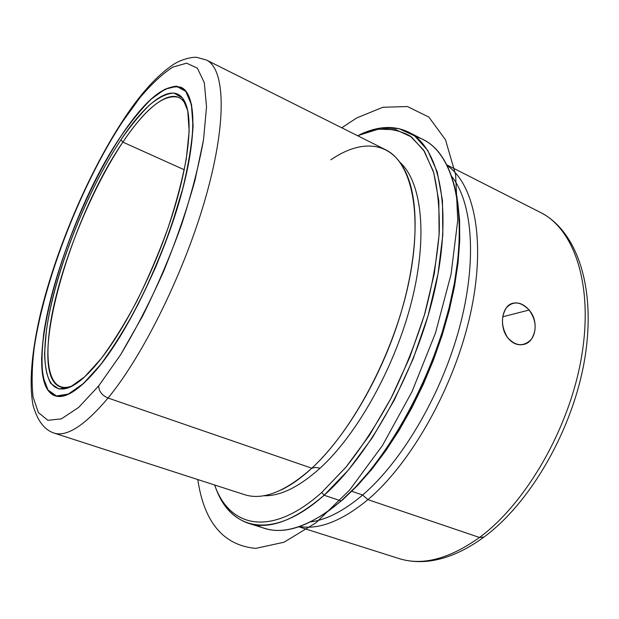 <?xml version="1.0" encoding="UTF-8"?>
<svg xmlns="http://www.w3.org/2000/svg" width="619" height="619" viewBox="0 0 619 619"><rect width="100%" height="100%" fill="white"/><g stroke="black" fill="none" stroke-linecap="round" stroke-linejoin="round"><path stroke-width="0.93" d="M529.113 310.042L502.721 316.766L529.113 310.042C520.78 301.468 513.182 300.726 506.319 307.813C500.779 317.121 501.228 327.087 507.665 337.711C498.713 326.352 501.924 305.639 512.741 303.271C518.536 301.964 523.991 304.215 529.113 310.042C539.311 321.238 536.008 342.183 523.442 344.481C517.453 345.619 512.199 343.359 507.665 337.711C515.743 346.385 523.612 346.942 531.28 339.39C537.075 329.989 536.356 320.209 529.113 310.042M121.347 135.546C145.728 99.063 165.675 83 181.197 87.364C196.161 94.127 197.616 136.203 180.57 197.043C163.609 257.759 129.858 327.9 100.603 364.792C80.896 389.111 65.684 399.448 54.959 395.82C17.905 381.946 64.345 218.399 121.347 135.546L121.347 135.546C85.236 190.048 52.011 274.704 43.523 334.864L41.597 358.355C41.868 372.011 43.972 382.635 47.903 390.202L56.383 396.214L68.307 394.28L83.279 383.819L100.603 364.792L119.312 337.85C132.118 316.379 144.304 292.64 155.88 266.642C166.697 240.118 175.664 214.182 182.798 188.826C188.609 164.677 192.045 143.6 193.113 125.603L191.519 104.317L185.886 91.14L176.833 86.157C169.366 86.714 160.917 90.916 151.469 98.769C141.689 108.418 131.646 120.674 121.347 135.546M98.7 385.9L78.59 407.472L61.389 418.862L47.864 420.293L38.401 412.602L33.086 397.034C31.523 383.277 31.894 366.897 34.207 347.886C44.413 278.875 81.646 184.091 122.608 121.633L140.049 97.554C151.601 83.905 162.526 73.762 172.833 67.115L186.574 63.177L197.368 68.152L204.293 82.683L206.529 106.832L203.504 139.871C198.815 165.846 191.457 194.25 181.437 225.092C170.078 256.398 157.18 286.628 142.749 315.791L120.573 354.795L98.7 385.9C98.839 391.332 101.957 395.379 108.046 398.025C84.702 425.648 66.612 437.3 53.776 432.991C66.612 437.3 84.702 425.648 108.046 398.025C101.957 395.379 98.839 391.332 98.7 385.9L120.573 354.795C135.607 329.788 149.937 302.01 163.571 271.47C176.276 240.28 186.768 209.841 195.031 180.144L203.504 139.871L206.529 106.832L204.293 82.683L197.368 68.152L186.574 63.177L172.833 67.115C162.526 73.762 151.601 83.905 140.049 97.554L122.608 121.633C81.646 184.091 44.413 278.875 34.207 347.886C31.894 366.897 31.523 383.277 33.086 397.034L38.401 412.602L47.864 420.293L61.389 418.862L78.59 407.472L98.7 385.9M123.049 120.272L122.608 121.633L123.049 120.272C140.227 93.995 157.11 75.34 173.684 64.306C183.116 58.279 194.436 56.739 196.974 57.42L206.406 60.028C224.805 68.547 227.351 119.691 206.522 194.436C185.808 269.033 143.863 354.702 108.046 398.025L311.806 468.212C285.204 491.834 262.719 500.632 244.343 494.596L53.776 432.991C44.135 429.617 37.217 420.316 33.008 405.105C28.745 382.047 32.033 349.913 40.591 313.214C56.329 248.49 88.331 173.289 123.049 120.272M108.046 398.025C143.863 354.702 185.808 269.033 206.522 194.436C227.351 119.691 224.805 68.547 206.406 60.028L385.482 149.69C411.65 162.217 423.473 213.996 408.416 284.129C393.467 354.13 352.428 431.079 311.806 468.212L108.046 398.025M281.343 489.846C291.092 485.149 301.244 477.938 311.806 468.212L315.644 467.415L320.062 468.212C298.869 487.176 280.012 496.353 263.501 495.742C280.012 496.353 298.869 487.176 320.062 468.212L315.644 467.415L311.806 468.212C344.582 437.973 378.255 382.263 397.491 324.016C416.688 265.729 419.906 210.468 408.548 179.023C394.945 140.923 363.013 137.673 330.863 159.81M399.951 162.31C421.477 181.646 428.17 234.957 411.875 300.37C395.634 365.697 357.643 433.996 320.062 468.212C357.643 433.996 395.634 365.697 411.875 300.37C428.17 234.957 421.477 181.646 399.951 162.31M357.534 135.7L376.569 129.456C388.825 128.164 400.075 130.385 410.327 136.126L423.528 149.968L433.207 171.022C437.734 188.509 439.738 209.145 439.227 232.953C437.138 258.231 432.356 285.065 424.866 313.438C415.898 342.098 404.795 370.023 391.556 397.212C377.381 423.295 362.231 446.562 346.098 466.997L321.81 492.376C270.812 538.166 229.27 527.233 214.592 484.979L215.412 487.114C230.632 527.674 271.741 537.338 321.81 492.376L345.913 467.221L369.411 435.358L391.084 398.125L409.747 357.325L424.394 315.071L434.306 273.583L439.111 234.926L438.817 200.873L433.726 172.74L424.41 151.33L411.558 137.016L395.967 129.742L378.41 129.162L357.534 135.7M324.108 495.246L321.81 492.376L324.108 495.246C273.343 540.596 231.723 530.56 216.31 489.482L215.304 486.828C222.097 505.847 233.185 518.018 248.544 523.334C269.188 529.972 294.373 520.61 324.108 495.246C370.796 454.307 418.459 366.696 435.544 286.411C452.768 205.995 438.6 146.811 408.633 132.149C393.955 125.17 377.52 126.075 359.329 134.872L380.964 128.017L398.783 128.566L414.622 135.886L427.698 150.324L437.223 171.943L442.453 200.386L442.833 234.825L438.02 273.938L428.031 315.938L413.221 358.703L394.326 399.99L372.367 437.656L348.543 469.852L324.108 495.246L341.092 500.926L324.108 495.246M408.633 132.149L423.481 139.778C454.083 154.789 469.016 213.981 452.288 293.924C435.699 373.744 388.152 460.528 341.092 500.926C311.102 525.941 285.568 535.071 264.483 528.301L248.544 523.334M256.707 525.028C275.749 535.559 299.882 530.723 329.122 510.505L343.011 499.479L357.403 485.683L371.725 469.395L385.722 450.841L399.139 430.282L411.72 408.045L423.218 384.523L433.416 360.142L442.128 335.336L449.201 310.576L454.524 286.311L458.037 262.951L459.716 240.899L459.6 220.48L457.743 201.987L459.6 220.48L459.716 240.899L458.037 262.951L454.524 286.311L449.201 310.576L442.128 335.336L433.416 360.142L423.218 384.523L411.72 408.045L399.139 430.282L385.722 450.841L371.725 469.395L357.403 485.683L341.092 500.926L355.755 486.851L370.355 470.223L384.616 451.251L398.288 430.22L411.093 407.48L422.785 383.424L433.138 358.494L441.951 333.169L449.069 307.906L454.392 283.192L457.843 259.446L459.422 237.077L459.151 216.426L457.101 197.786C450.423 162.874 436.604 142.502 415.643 136.667M343.011 499.479L332.527 507.959L343.011 499.479M451.855 176.616C472.606 202.877 477.404 261.218 459.375 328.016C441.362 394.752 401.979 461.449 362.657 495.007L351.832 491.324L362.657 495.007C343.893 510.868 326.523 519.836 310.537 521.925C326.523 519.836 343.893 510.868 362.657 495.007C401.979 461.449 441.362 394.752 459.375 328.016C477.404 261.218 472.606 202.877 451.855 176.616M447.305 165.668C474.611 184.439 486.433 241.851 470.324 314.375C454.307 386.798 411.302 463.12 367.918 499.641L362.657 495.007L367.918 499.641C342.114 520.881 319.35 529.849 299.619 526.537C319.35 529.849 342.114 520.881 367.918 499.641L479.493 537.47C449.162 559.019 422.274 566.029 398.829 558.5C422.274 566.029 449.162 559.019 479.493 537.47L483.957 537.083L479.493 537.47C526.39 503.038 569.82 427.489 581.667 356.111C593.636 284.624 574.107 228.953 540.449 212.433C574.107 228.953 593.636 284.624 581.667 356.111C569.82 427.489 526.39 503.038 479.493 537.47L367.918 499.641C411.302 463.12 454.307 386.798 470.324 314.375C486.433 241.851 474.611 184.439 447.305 165.668M122.872 142.13C145.713 108.217 164.375 93.337 178.86 97.477C182.319 99.117 185.042 102.53 187.015 107.698C177.684 82.667 149.813 101.508 122.872 142.13L120.96 139.793C148.506 98.073 177.042 78.783 186.218 105.122C193.035 124.226 187.719 168.616 170.426 220.913C153.133 273.165 125.456 327.66 101.168 358.594C89.724 373.071 79.665 382.434 70.992 386.682C44.429 399.154 38.695 360.142 50.92 305.786C63.2 251.128 91.225 184.563 120.96 139.793L122.872 142.13C93.655 185.948 66.117 251.206 54.031 304.912C41.991 358.331 47.524 396.849 73.367 385.405C68.338 387.703 64.005 388.229 60.383 386.976C25.425 374.201 68.972 219.892 122.872 142.13L184.269 169.784L122.872 142.13M100.626 364.591L83.325 383.587L68.376 394.04L56.468 395.974L47.996 389.978L43.09 377.002C41.543 365.326 41.713 351.228 43.616 334.732C52.089 274.666 85.267 190.11 121.332 135.685C131.623 120.837 141.65 108.596 151.415 98.97L165.025 89.175L176.732 86.389L185.77 91.372L191.395 104.534L192.981 125.781C191.913 143.755 188.478 164.801 182.682 188.911L171.006 227.188C161.335 253.782 150.378 279.486 138.145 304.308C125.556 327.768 113.045 347.863 100.626 364.591L100.626 364.591C129.835 327.737 163.524 257.713 180.462 197.09C197.476 136.358 196.022 94.343 181.081 87.589C165.59 83.232 145.674 99.264 121.332 135.685C64.415 218.414 18.044 381.73 55.037 395.58C65.746 399.209 80.942 388.871 100.626 364.591M120.96 139.793C86.327 191.898 54.356 273.405 46.355 330.894L44.576 353.31C44.885 366.301 46.943 376.36 50.75 383.478L58.929 389.018L70.365 386.983L84.664 376.839L101.168 358.594C112.998 342.601 124.891 323.435 136.853 301.105C148.483 277.49 158.897 253.047 168.097 227.777C176.268 202.846 182.35 179.742 186.342 158.472L189.159 131.127L187.743 110.724L182.466 97.988L173.908 93.043C166.836 93.446 158.789 97.353 149.783 104.766C140.443 113.911 130.833 125.587 120.96 139.793M197.786 479.547C204.131 522.413 223.436 545.354 255.701 548.38L284.005 542.236L315.953 522.815L349.611 490.086L382.527 445.417L411.991 391.695L435.466 333.076L451.042 274.372L457.743 220.256L455.599 174.55L445.494 139.786L428.89 117.115L407.457 106.545L382.89 107.257L356.683 117.958L341.734 127.793M361.914 133.689L359.616 134.749M216.31 489.482L215.412 487.114M483.865 537.153C465.256 550.763 447.073 558.717 429.331 561.031C418.483 562.315 408.316 561.472 398.829 558.5L298.83 526.808M446.926 164.925L540.449 212.433C577.225 231.049 596.29 287.85 584.87 358.045C573.418 428.387 531.087 502.435 483.957 537.083M70.992 386.682L72.671 385.799M57.428 396.392L55.037 395.58M183.356 88.687L181.081 87.589"/></g></svg>
